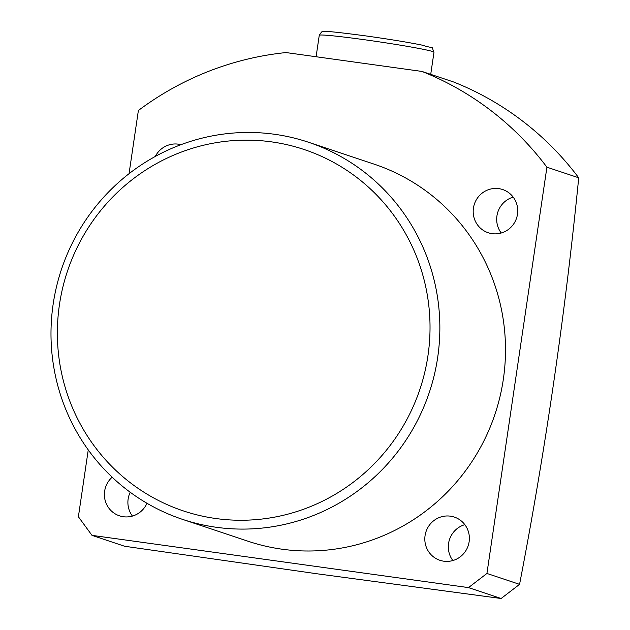 <?xml version="1.0" encoding="UTF-8"?>
<svg xmlns="http://www.w3.org/2000/svg" width="630" height="630" viewBox="0 0 630 630"><rect width="100%" height="100%" fill="white"/><g stroke="black" fill="none" stroke-linecap="round" stroke-linejoin="round"><path stroke-width="0.94" d="M215.885 518.529A190.52 185.858 -71.5 0 0 427.943 355.769A190.52 185.858 -71.5 0 0 271.506 141.868A190.52 185.858 -71.5 0 0 59.456 304.636A190.52 185.858 -71.5 0 0 215.885 518.529M274.444 134.261A198.804 193.938 108.5 0 1 308.353 142.199A198.804 193.938 108.5 0 1 434.298 374.992A198.804 193.938 108.5 0 1 216.405 527.294A198.804 193.938 108.5 0 1 182.495 519.356A198.804 193.938 108.5 0 1 56.55 286.563A198.804 193.938 108.5 0 1 274.444 134.261M468.484 587.609L486.927 573.457L546.919 167.194A302.345 294.95 -71.5 0 0 421.966 71.434L453.765 82.042A302.345 294.95 108.5 0 1 578.718 177.802C565.102 314.968 545.383 450.489 519.569 584.349L501.126 598.5L468.484 587.609L91.988 535.358L124.63 546.249L317.126 573.796L501.126 598.5M155.311 156.429A22.782 22.223 108.5 0 1 178.369 144.168A22.782 22.223 108.5 0 1 180.936 144.679M132.434 516.08A22.782 22.223 108.5 0 1 130.213 492.258M146.971 503.268A22.782 22.223 108.5 0 1 123.346 516.734A22.782 22.223 108.5 0 1 119.464 515.82A22.782 22.223 108.5 0 1 104.793 498.834A22.782 22.223 108.5 0 1 112.164 477.194M501.228 233.013A22.782 22.223 108.5 0 1 513.198 197.127M492.14 233.667A22.782 22.223 108.5 0 1 488.258 232.761A22.782 22.223 108.5 0 1 473.823 206.081A22.782 22.223 108.5 0 1 498.787 188.63A22.782 22.223 108.5 0 1 502.677 189.543A22.782 22.223 108.5 0 1 517.104 216.216A22.782 22.223 108.5 0 1 492.14 233.667M452.86 560.542A22.782 22.223 108.5 0 1 464.83 524.656M443.772 561.196A22.782 22.223 108.5 0 1 439.89 560.29A22.782 22.223 108.5 0 1 425.455 533.618A22.782 22.223 108.5 0 1 450.426 516.167A22.782 22.223 108.5 0 1 454.309 517.072A22.782 22.223 108.5 0 1 468.744 543.745A22.782 22.223 108.5 0 1 443.772 561.196M182.495 519.356L248.141 541.264A198.804 193.938 -71.5 0 0 282.051 549.202A198.804 193.938 -71.5 0 0 499.944 396.892A198.804 193.938 -71.5 0 0 374 164.099L308.353 142.199M486.927 573.457L519.569 584.349M546.919 167.194L578.718 177.802M421.966 71.434L286.02 52.566A302.345 294.95 -71.5 0 0 138.38 110.494L129.048 173.691M88.255 449.899L78.388 516.758L91.988 535.358M319.26 35.304C321.332 32.012 322.56 30.791 322.946 31.658L325.93 31.5C328.986 31.311 342.334 32.791 365.967 35.926C389.395 39.225 408.114 42.289 422.116 45.132C436.094 49.557 430.684 44.998 433.983 52.243A57.984 2.276 -171.6 0 0 364.534 39.737A57.984 2.276 -171.6 0 0 319.26 35.304L316.095 56.739M430.723 74.348L433.983 52.243"/></g></svg>
